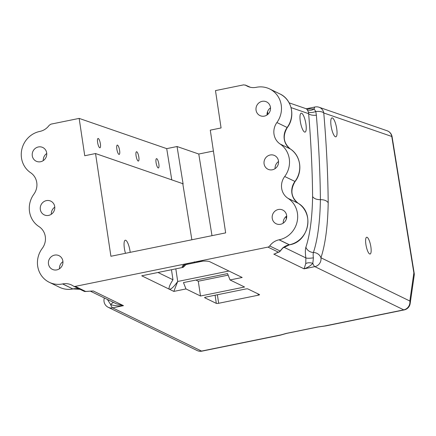 <?xml version="1.0" encoding="UTF-8"?>
<svg xmlns="http://www.w3.org/2000/svg" width="436" height="436" viewBox="0 0 436 436"><rect width="100%" height="100%" fill="white"/><g stroke="black" fill="none" stroke-linecap="round" stroke-linejoin="round"><path stroke-width="0.65" d="M73.586 286.18L83.99 291.237A2.856 2.698 -64.1 0 0 85.652 291.444L75.248 286.381A2.856 2.698 115.9 0 1 73.264 285.994A15.216 14.399 -64.1 0 0 71.564 285.008A15.216 14.399 -64.1 0 0 62.697 283.918L62.588 283.94A22.825 21.598 115.9 0 1 49.29 282.305A22.825 21.598 115.9 0 1 42.248 248.395A15.216 14.399 -64.1 0 0 38.989 226.595A22.825 21.598 115.9 0 1 33.866 194.2A15.216 14.399 -64.1 0 0 30.656 172.732A22.825 21.598 115.9 0 1 21.8 149.499A22.825 21.598 115.9 0 1 39.763 131.449L39.867 131.427C43.687 130.587 46.805 128.544 49.214 125.29L50.968 124.14L79.156 118.396L84.742 155.739L95.539 153.537L182.782 183.67L191.867 239.767M182.826 183.938L183.12 184.041L177.049 146.523L198.772 154.028L213.406 151.047M95.539 153.537L110.913 256.275L225.657 232.884L210.283 130.151L221.074 127.95L215.482 90.601L243.67 84.856L245.659 85.249L250.008 87.195M211.994 235.669L198.772 154.028M125.475 253.305A9.701 2.54 -101.5 0 1 124.445 248.782A9.701 2.54 -101.5 0 1 125.268 240.231A9.701 2.54 -101.5 0 1 130.19 252.346M79.156 118.396L166.71 148.632L177.049 146.523M166.71 148.632L171.768 179.866M325.915 325.877L324.488 326.019A3.804 1.248 85.3 0 1 324.248 326.112A3.804 1.248 85.3 0 1 324.21 326.117M281.727 334.734A3.804 2.883 -111.5 0 1 281.651 334.766A3.804 2.883 -111.5 0 1 280.806 334.919L280.277 335.18M244.569 287.019L200.5 296L185.97 288.937L183.48 282.588L227.548 273.606L230.039 279.95L244.569 287.019M195.889 280.059L198.287 281.225L228.153 275.138M198.287 281.225L200.5 296M230.039 279.95L242.182 277.476L209.803 261.731A14.268 2.709 171.5 0 0 195.606 261.845L188.968 263.202A14.268 2.709 171.5 0 0 182.39 266.036A14.268 2.709 171.5 0 0 182.82 267.23L183.098 267.366L186.913 263.796M183.098 267.366L141.727 275.797L169.402 289.259C171.114 289.373 173.882 286.784 177.703 281.482L175.817 268.849M216.31 303.38A1.902 0.36 171.5 0 0 218.665 303.282L258.237 295.216A1.902 0.36 171.5 0 0 259.562 294.665A1.902 0.36 171.5 0 0 259.48 294.578L247.855 288.926A1.902 0.36 171.5 0 0 245.506 289.024L205.934 297.09A1.902 0.36 171.5 0 0 204.604 297.641A1.902 0.36 171.5 0 0 204.686 297.728L216.31 303.38L215.09 295.227M186.118 264.538L202.947 261.11M228.938 271.034L177.703 281.482L173.828 291.412L185.97 288.937M97.648 142.665A4.758 1.248 -101.5 0 1 98.051 138.468A4.758 1.248 -101.5 0 1 100.351 143.597A4.758 1.248 -101.5 0 1 99.948 147.788A4.758 1.248 -101.5 0 1 97.648 142.665M136.097 155.941A4.758 1.248 -101.5 0 1 136.501 151.75A4.758 1.248 -101.5 0 1 138.801 156.878A4.758 1.248 -101.5 0 1 138.403 161.069A4.758 1.248 -101.5 0 1 136.097 155.941M116.875 149.303A4.758 1.248 -101.5 0 1 117.273 145.112A4.758 1.248 -101.5 0 1 119.578 150.235A4.758 1.248 -101.5 0 1 119.175 154.431A4.758 1.248 -101.5 0 1 116.875 149.303M158.808 163.783A4.758 1.248 -101.5 0 1 158.404 167.98A4.758 1.248 -101.5 0 1 156.235 163.565A4.758 1.248 -101.5 0 1 156.508 158.66A4.758 1.248 -101.5 0 1 158.808 163.783M250.444 87.298L245.266 85.031L247.354 86.23C250.16 87.56 253.12 87.925 256.232 87.32L256.335 87.298A22.825 21.598 -64.1 0 1 269.633 88.939L279.874 93.914A22.825 21.598 115.9 0 1 287.139 127.519A15.216 14.399 -64.1 0 0 290.349 148.981A22.825 21.598 115.9 0 1 294.943 181.485A15.216 14.399 -64.1 0 0 298.202 203.285A22.825 21.598 115.9 0 1 307.402 226.529A22.825 21.598 115.9 0 1 289.395 244.77L289.286 244.792A15.216 14.399 -64.1 0 0 282.692 247.98A2.856 0.398 50.3 0 0 282.86 248.008L280.304 250.994A2.856 0.382 -145.8 0 1 280.114 251.011L269.71 245.948A2.856 2.698 115.9 0 1 267.955 247.098L195.606 261.845M75.248 286.381L188.968 263.202M269.71 245.948A15.216 14.399 115.9 0 1 279.045 239.811L279.16 239.789A22.825 21.598 -64.1 0 0 297.161 221.553A22.825 21.598 -64.1 0 0 287.967 198.304A15.216 14.399 115.9 0 1 284.703 176.504A22.825 21.598 -64.1 0 0 280.108 144A15.216 14.399 115.9 0 1 276.898 122.538A22.825 21.598 -64.1 0 0 269.633 88.939M32.286 155.81A7.608 7.199 -64.1 0 0 36.155 161.189A7.608 7.199 -64.1 0 0 45.96 157.494A7.608 7.199 -64.1 0 0 42.81 147.504A7.608 7.199 -64.1 0 0 35.229 148.431A7.608 7.199 -64.1 0 0 32.286 155.81M48.478 263.976A7.608 7.199 -64.1 0 0 52.347 269.35A7.608 7.199 -64.1 0 0 62.146 265.655A7.608 7.199 -64.1 0 0 59.002 255.665A7.608 7.199 -64.1 0 0 51.415 256.597A7.608 7.199 -64.1 0 0 48.478 263.976M40.319 209.471A7.608 7.199 -64.1 0 0 44.189 214.85A7.608 7.199 -64.1 0 0 53.988 211.155A7.608 7.199 -64.1 0 0 50.843 201.165A7.608 7.199 -64.1 0 0 43.262 202.091A7.608 7.199 -64.1 0 0 40.319 209.471M270.445 107.261A7.608 7.199 115.9 0 1 267.502 114.646A7.608 7.199 115.9 0 1 259.921 115.573A7.608 7.199 115.9 0 1 256.777 105.583A7.608 7.199 115.9 0 1 266.576 101.888A7.608 7.199 115.9 0 1 270.445 107.261M286.632 215.428A7.608 7.199 115.9 0 1 283.694 222.807A7.608 7.199 115.9 0 1 276.108 223.739A7.608 7.199 115.9 0 1 272.963 213.744A7.608 7.199 115.9 0 1 282.768 210.054A7.608 7.199 115.9 0 1 286.632 215.428M278.473 160.922A7.608 7.199 115.9 0 1 275.536 168.307A7.608 7.199 115.9 0 1 267.955 169.233A7.608 7.199 115.9 0 1 264.805 159.244A7.608 7.199 115.9 0 1 274.609 155.548A7.608 7.199 115.9 0 1 278.473 160.922M278.544 161.533A7.608 7.199 -64.1 0 0 275.089 168.634M286.697 216.038A7.608 7.199 -64.1 0 0 283.247 223.134M270.511 107.872A7.608 7.199 -64.1 0 0 267.055 114.973M51.323 214.245A7.608 7.199 115.9 0 1 54.778 207.149M59.481 268.75A7.608 7.199 115.9 0 1 62.931 261.649M43.295 160.59A7.608 7.199 115.9 0 1 46.745 153.488M267.584 111.567A9.663 2.534 -101.5 0 1 267.797 114.401M331.158 126.402A9.663 2.534 78.5 0 0 335.834 136.817A9.663 2.534 78.5 0 0 336.652 128.298A9.663 2.534 78.5 0 0 331.976 117.884A9.663 2.534 78.5 0 0 331.158 126.402M300.36 121.693A9.663 2.534 -101.5 0 1 301.178 113.175A9.663 2.534 -101.5 0 1 305.854 123.59A9.663 2.534 -101.5 0 1 305.037 132.108A9.663 2.534 -101.5 0 1 300.36 121.693M316.356 115.213A456.765 119.666 78.5 0 1 320.4 199.655C316.645 199.688 314.051 198.658 312.607 196.571A183.093 47.965 -101.5 0 1 305.903 247.168A14.737 3.859 78.5 0 0 305.865 257.899L305.761 263.622L304.061 268.838C307.685 267.595 310.606 265.758 312.819 263.328A7.608 1.995 78.5 0 0 314.852 266.636A7.608 7.199 -64.1 0 0 320.945 257.78A7.608 6.676 -161.7 0 0 313.424 252.477A190.461 49.895 78.5 0 0 320.4 199.655C324.161 199.628 326.755 200.658 328.194 202.74A464.133 121.595 78.5 0 0 323.768 112.979A7.608 7.254 -70.9 0 0 319.054 107.251A7.608 7.608 0 0 0 315.054 106.989A7.608 1.995 78.5 0 0 314.154 108.973L306.137 108.717L307.135 109.512L308.356 111.927L308.633 113.676A7.608 3.036 175.3 0 0 316.356 115.213L315.789 111.529A7.608 2.976 -4.9 0 1 323.768 112.979L391.768 136.463L413.862 272.898A7.608 5.924 8.2 0 1 414.2 275.448L410.162 303.554A7.608 5.924 8.2 0 0 409.829 301.009L320.945 257.78A197.83 51.824 78.5 0 0 328.194 202.74M104.346 298.071L104.373 297.979A7.608 6.676 -161.7 0 0 104.346 298.071A7.608 7.608 0 0 0 108.242 307.309A7.608 7.199 -64.1 0 0 112.673 307.854A7.608 1.995 -101.5 0 1 110.64 304.541C114.232 305.794 118.505 306.159 123.464 305.652L116.401 303.827M308.356 111.927A7.608 3.003 159 0 0 315.789 111.529L314.154 108.973A7.608 5.804 134.1 0 1 307.135 109.512M305.761 263.622A7.608 4.169 18.8 0 1 312.819 263.328L313.402 257.84A7.368 1.929 -101.5 0 1 313.424 252.477A7.608 6.676 18.3 0 1 305.903 247.168M285.994 216.572L286.37 218.877M107.588 299.543A7.368 1.929 78.5 0 0 107.627 299.788L110.64 304.541A7.608 1.967 -53.2 0 1 113.589 302.459M91.604 291.052L85.652 291.444A2.856 0.278 82.6 0 1 85.609 291.504A2.856 0.278 82.6 0 1 85.549 291.461M280.304 250.994A2.856 2.856 0 0 1 278.762 252.122A2.856 1.673 -106.6 0 1 278.757 252.122A2.856 1.673 -106.6 0 1 278.364 252.161L275.743 253.316M282.692 247.98L280.114 251.011A2.856 2.698 -64.1 0 1 278.364 252.161L267.955 247.098M171.473 269.737L172.978 279.77C170.274 283.907 168.961 286.866 169.032 288.648L169.402 289.259L173.828 291.412M172.978 279.77L157.99 272.484M365.951 244.792A8.562 2.24 -101.5 0 1 366.676 237.244A8.562 2.24 -101.5 0 1 370.578 245.185A8.562 2.24 -101.5 0 1 370.093 254.019A8.562 2.24 -101.5 0 1 365.951 244.792M387.054 130.74A7.608 7.254 109.1 0 1 391.768 136.463A7.608 1.123 170.8 0 1 392.084 136.713A7.608 7.608 0 0 0 387.054 130.74L319.054 107.251M392.084 136.713L414.178 273.149A7.608 1.123 170.8 0 0 413.862 272.898L409.829 301.009A7.608 7.199 115.9 0 1 403.736 309.86L324.488 326.019L317.697 326.984A3.804 0.997 78.5 0 0 317.899 327.022A3.804 0.997 78.5 0 0 317.931 327.011M286.398 333.366L280.806 334.919L201.557 351.078A7.608 1.995 78.5 0 0 201.972 351.144L280.315 335.175L286.605 333.398A3.804 0.997 -101.5 0 1 286.398 333.366L317.697 326.984M194.489 262.832L194.331 261.845M182.82 267.23L184.602 264.641M217.384 294.758L218.665 303.282M276.898 122.538L287.291 127.563C282.408 136.021 283.444 143.166 290.387 149.003A2.856 0.916 123.8 0 0 290.349 148.981L280.108 144M284.703 176.504L295.096 181.523C290 190.145 291.046 197.404 298.235 203.301A2.856 0.916 122.8 0 0 298.202 203.285L287.967 198.304M279.16 239.789L289.395 244.77A2.856 0.747 -101.5 0 0 289.553 244.798L289.444 244.819A2.856 0.747 -101.5 0 1 289.286 244.792L279.045 239.811M276.604 252.907A7.608 7.199 -64.1 0 1 273.803 254.123L304.061 268.838L314.852 266.636L403.736 309.86A7.608 1.995 -101.5 0 0 404.15 309.931L325.806 325.899L317.899 327.016L286.605 333.398M108.242 307.309L197.127 350.533A7.608 7.199 115.9 0 0 201.557 351.078L112.673 307.854L123.464 305.652L93.206 290.937A7.608 7.199 -64.1 0 1 91.315 291.063M291.063 107.61L308.633 113.676A449.402 117.731 -101.5 0 1 312.607 196.571M313.402 257.84A7.608 1.444 -8.5 0 1 305.865 257.899L283.896 247.217M107.926 299.706A7.608 1.444 -8.5 0 1 107.627 299.788M62.697 283.918L72.828 288.921A22.825 21.598 115.9 0 1 59.525 287.28L49.29 282.305M62.588 283.94L72.828 288.921A2.856 0.747 78.5 0 0 72.981 288.943A2.856 0.747 78.5 0 0 73.035 288.926M79.81 289.204A15.216 14.399 -64.1 0 0 72.937 288.899A2.856 0.747 78.5 0 0 73.09 288.921A2.856 0.747 78.5 0 0 73.221 288.839M290.42 149.025A2.856 0.916 123.8 0 0 290.387 149.003C300.747 155.527 303.015 171.571 295.096 181.523M298.268 203.323A2.856 0.916 122.8 0 0 298.235 203.301C314.852 212.773 308.677 241.975 289.553 244.798A2.856 0.747 -101.5 0 0 289.689 244.71M289.499 244.798A2.856 0.747 -101.5 0 1 289.444 244.819L282.86 248.008M258.036 293.875L258.237 295.216M306.459 108.738L315.054 106.989M306.143 108.722L289.166 102.858M90.252 291.112L116.434 303.843M80.11 289.302L72.981 288.943C68.278 289.864 63.792 289.313 59.525 287.28M84.006 291.248A2.856 2.856 0 0 0 85.609 291.504L91.843 291.046M279.874 93.914C291.918 99.283 295.695 116.739 287.291 127.563M278.757 252.122L275.525 253.425M197.127 350.533A7.608 7.608 0 0 0 201.972 351.144M404.15 309.931A7.608 7.608 0 0 0 410.162 303.554M414.2 275.448A7.608 7.608 0 0 0 414.178 273.149"/></g></svg>
